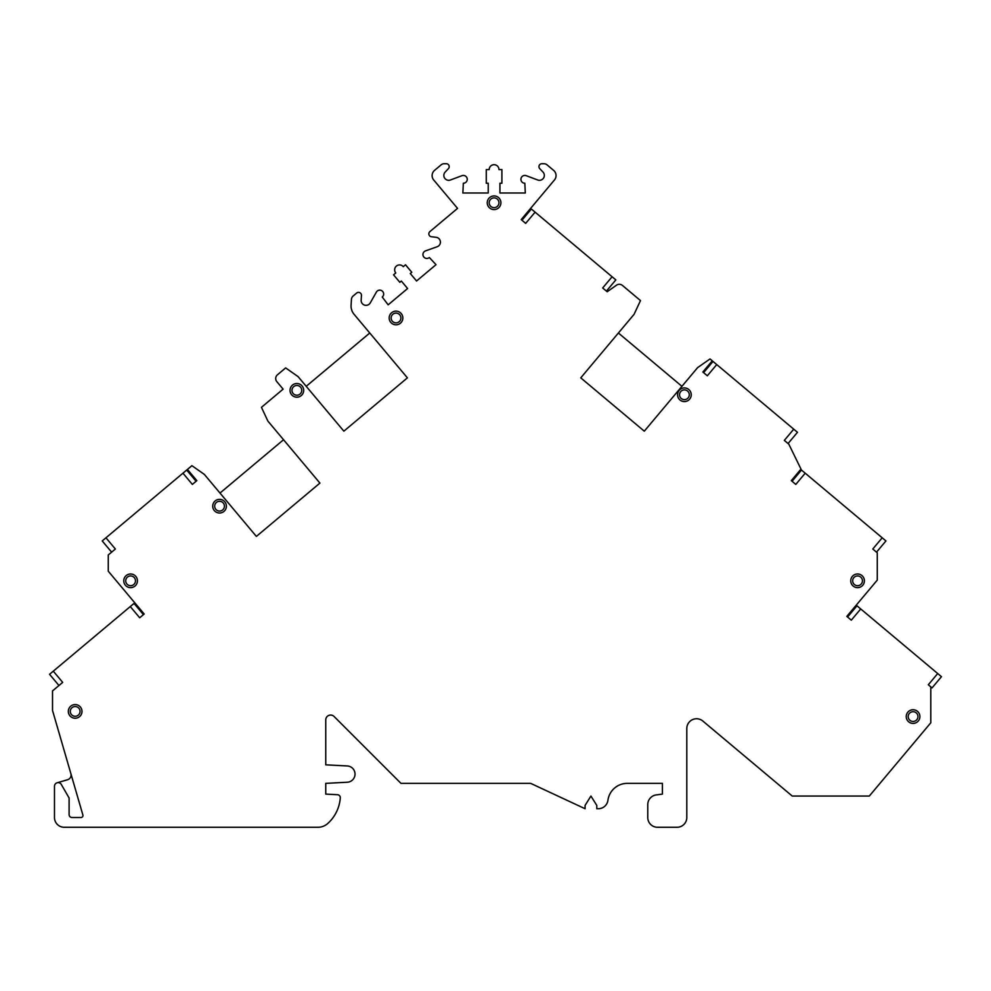 <?xml version="1.0" encoding="UTF-8"?>
<svg xmlns="http://www.w3.org/2000/svg" width="991" height="991" viewBox="0 0 991 991"><rect width="100%" height="100%" fill="white"/><g stroke="black" fill="none" stroke-linecap="round" stroke-linejoin="round"><path stroke-width="1.49" d="M606.418 291.106L615.832 279.896L612.091 276.762L602.677 287.972L607.161 291.738L616.513 285.185A4.881 4.881 0 0 1 622.447 285.445L640.483 300.583L634.079 314.32L580.763 377.856L644.299 431.172L697.614 367.636L710.027 358.94L712.256 360.811L702.842 372.021L707.339 375.787L716.741 364.577L793.741 429.177L784.327 440.388L788.811 444.154L801.001 469.102L791.313 480.647L795.798 484.413L805.2 473.19L882.201 537.803L872.786 549.014L877.27 552.78L877.27 580.107L846.822 616.39L851.306 620.155L860.721 608.945L937.709 673.546L928.307 684.769L932.035 687.903L941.45 676.692L937.709 673.546M143.422 614.643L134.02 603.42L130.279 606.566L139.694 617.777L144.178 614.011L108.267 571.212L108.267 554.972L115.365 549.014L105.963 537.803L182.951 473.19L192.365 484.413L196.85 480.647L187.435 469.437L191.907 465.683L204.319 474.379L256.384 536.416L319.92 483.1L267.867 421.064L261.463 407.326L283.116 389.141L276.848 381.671A4.881 4.881 0 0 1 277.455 374.796L285.656 367.909L298.068 376.605L343.865 431.172L407.4 377.856L354.084 314.32A12.92 12.92 0 0 1 351.087 305.253L351.433 299.431A4.881 4.881 0 0 1 353.168 295.975L356.636 293.063A2.923 2.923 0 0 1 361.442 295.479L361.158 300.186A4.881 4.881 0 0 0 370.275 302.874L376.357 292.134A3.902 3.902 0 0 1 382.253 291.044A3.902 3.902 0 0 1 382.266 297.04L388.162 304.832L407.598 288.517L401.318 281.048L399.831 282.299L393.551 274.829L395.793 272.946A4.881 4.881 0 0 1 396.4 266.071A4.881 4.881 0 0 1 403.275 266.666L405.517 264.795L411.785 272.265L410.286 273.516L416.567 280.998L436.003 264.684L429.351 257.524A3.902 3.902 0 0 1 423.454 256.471A3.902 3.902 0 0 1 425.548 250.859L437.18 246.734A4.881 4.881 0 0 0 436.114 237.295L431.432 236.75A2.923 2.923 0 0 1 429.896 231.597L457.545 208.395L433.711 179.99A6.826 6.826 0 0 1 434.554 170.365L441.106 164.865A4.881 4.881 0 0 1 444.241 163.726L446.26 163.726A2.923 2.923 0 0 1 448.39 168.668L445.157 172.087A4.881 4.881 0 0 0 450.41 180.003L461.979 175.68A3.902 3.902 0 0 1 467.182 178.64A3.902 3.902 0 0 1 463.342 183.236L462.859 192.997L488.229 192.997L488.229 183.236L486.271 183.236L486.271 169.585L489.195 169.585A4.881 4.881 0 0 1 494.075 164.704A4.881 4.881 0 0 1 498.956 169.585L501.892 169.585L501.892 183.236L499.935 183.236L499.935 192.997L525.304 192.997L524.821 183.236A3.902 3.902 0 0 1 520.981 178.64A3.902 3.902 0 0 1 526.184 175.68L537.741 180.003A4.881 4.881 0 0 0 543.006 172.087L539.773 168.668A2.923 2.923 0 0 1 541.891 163.726L543.923 163.726A4.881 4.881 0 0 1 547.057 164.865L553.61 170.365A6.826 6.826 0 0 1 554.44 179.99L521.204 219.606L525.688 223.371L535.09 212.148L612.091 276.762M535.09 212.148L531.362 209.014L521.947 220.225L531.362 209.014M930.797 686.85L930.797 722.786L869.318 796.046L792.23 796.046L702.83 721.039A9.761 9.761 0 0 0 686.8 728.509L686.8 817.513A9.761 9.761 0 0 1 677.039 827.274L657.529 827.274A9.761 9.761 0 0 1 647.767 817.513L647.767 804.593A9.761 9.761 0 0 1 656.24 794.918L662.409 794.101L662.409 783.361L627.278 783.361A19.51 19.51 0 0 0 607.941 800.282A9.761 9.761 0 0 1 598.267 808.73L596.793 808.73L596.793 805.423L590.933 796.046L585.086 805.423L585.086 808.73L530.668 783.361L400.959 783.361L334.078 716.481A4.881 4.881 0 0 0 325.754 719.937L325.754 764.829L347.296 765.956A8.151 8.151 0 0 1 355.026 774.095A8.151 8.151 0 0 1 347.296 782.233L325.754 783.361L325.754 794.101L337.522 794.72A2.923 2.923 0 0 1 340.285 797.854A38.302 38.302 0 0 1 327.748 823.509A14.642 14.642 0 0 1 317.95 827.274L64.229 827.274A9.761 9.761 0 0 1 54.48 817.513L54.48 786.297A3.654 3.654 0 0 1 61.306 784.463L69.11 798.003L69.11 814.59A2.923 2.923 0 0 0 72.046 817.513L81.014 817.513A1.957 1.957 0 0 0 82.885 815.023L52.523 710.436L52.523 690.913L62.693 682.378L53.291 671.167L130.279 606.566M49.55 674.301L58.965 685.512L49.55 674.301L53.291 671.167M212.718 506.178A6.826 6.826 0 0 0 219.544 513.016A6.826 6.826 0 0 0 226.382 506.178A6.826 6.826 0 0 0 219.544 499.353A6.826 6.826 0 0 0 212.718 506.178M290.041 390.355A6.826 6.826 0 0 0 296.866 397.18A6.826 6.826 0 0 0 303.692 390.355A6.826 6.826 0 0 0 296.866 383.517A6.826 6.826 0 0 0 290.041 390.355M389.178 317.987A6.826 6.826 0 0 0 396.016 324.813A6.826 6.826 0 0 0 402.841 317.987A6.826 6.826 0 0 0 396.016 311.149A6.826 6.826 0 0 0 389.178 317.987M487.25 202.759A6.826 6.826 0 0 0 494.075 209.584A6.826 6.826 0 0 0 500.913 202.759A6.826 6.826 0 0 0 494.075 195.933A6.826 6.826 0 0 0 487.25 202.759M677.571 394.765A6.826 6.826 0 0 0 684.409 401.59A6.826 6.826 0 0 0 691.235 394.765A6.826 6.826 0 0 0 684.409 387.927A6.826 6.826 0 0 0 677.571 394.765M850.736 580.825A6.826 6.826 0 0 0 857.562 587.651A6.826 6.826 0 0 0 864.4 580.825A6.826 6.826 0 0 0 857.562 573.987A6.826 6.826 0 0 0 850.736 580.825M906.245 716.567A6.826 6.826 0 0 0 913.083 723.405A6.826 6.826 0 0 0 919.908 716.567A6.826 6.826 0 0 0 913.083 709.742A6.826 6.826 0 0 0 906.245 716.567M68.329 711.402A6.826 6.826 0 0 0 75.167 718.24A6.826 6.826 0 0 0 81.993 711.402A6.826 6.826 0 0 0 75.167 704.576A6.826 6.826 0 0 0 68.329 711.402M123.764 580.825A6.826 6.826 0 0 0 130.589 587.651A6.826 6.826 0 0 0 137.427 580.825A6.826 6.826 0 0 0 130.589 573.987A6.826 6.826 0 0 0 123.764 580.825M130.589 585.706A4.881 4.881 0 0 1 125.721 580.825A4.881 4.881 0 0 1 130.589 575.944A4.881 4.881 0 0 1 135.47 580.825A4.881 4.881 0 0 1 130.589 585.706M219.544 511.059A4.881 4.881 0 0 1 214.675 506.178A4.881 4.881 0 0 1 219.544 501.297A4.881 4.881 0 0 1 224.424 506.178A4.881 4.881 0 0 1 219.544 511.059M296.866 395.223A4.881 4.881 0 0 1 291.986 390.355A4.881 4.881 0 0 1 296.866 385.474A4.881 4.881 0 0 1 301.747 390.355A4.881 4.881 0 0 1 296.866 395.223M396.016 322.868A4.881 4.881 0 0 1 391.135 317.987A4.881 4.881 0 0 1 396.016 313.106A4.881 4.881 0 0 1 400.897 317.987A4.881 4.881 0 0 1 396.016 322.868M494.075 207.639A4.881 4.881 0 0 1 489.195 202.759A4.881 4.881 0 0 1 494.075 197.878A4.881 4.881 0 0 1 498.956 202.759A4.881 4.881 0 0 1 494.075 207.639M684.409 399.646A4.881 4.881 0 0 1 679.529 394.765A4.881 4.881 0 0 1 684.409 389.884A4.881 4.881 0 0 1 689.278 394.765A4.881 4.881 0 0 1 684.409 399.646M857.562 585.706A4.881 4.881 0 0 1 852.681 580.825A4.881 4.881 0 0 1 857.562 575.944A4.881 4.881 0 0 1 862.443 580.825A4.881 4.881 0 0 1 857.562 585.706M913.083 721.448A4.881 4.881 0 0 1 908.202 716.567A4.881 4.881 0 0 1 913.083 711.699A4.881 4.881 0 0 1 917.951 716.567A4.881 4.881 0 0 1 913.083 721.448M75.167 716.282A4.881 4.881 0 0 1 70.287 711.402A4.881 4.881 0 0 1 75.167 706.533A4.881 4.881 0 0 1 80.048 711.402A4.881 4.881 0 0 1 75.167 716.282M186.692 470.056L196.094 481.267L186.692 470.056L182.951 473.19M105.963 537.803L102.222 540.937L111.636 552.148M220.002 493.06L283.537 439.744M306.219 386.317L369.767 333.001M618.396 333.001L681.932 386.317M797.47 432.311L788.068 443.522L797.47 432.311L793.741 429.177M716.741 364.577L713 361.442L703.598 372.653L713 361.442M885.942 540.937L876.527 552.148L885.942 540.937L882.201 537.803M805.2 473.19L801.471 470.056L792.057 481.267L801.471 470.056M860.721 608.945L856.98 605.811L847.578 617.021L856.98 605.811M57.119 782.779L67.561 779.744A4.881 4.881 0 0 0 70.894 773.698"/></g></svg>
